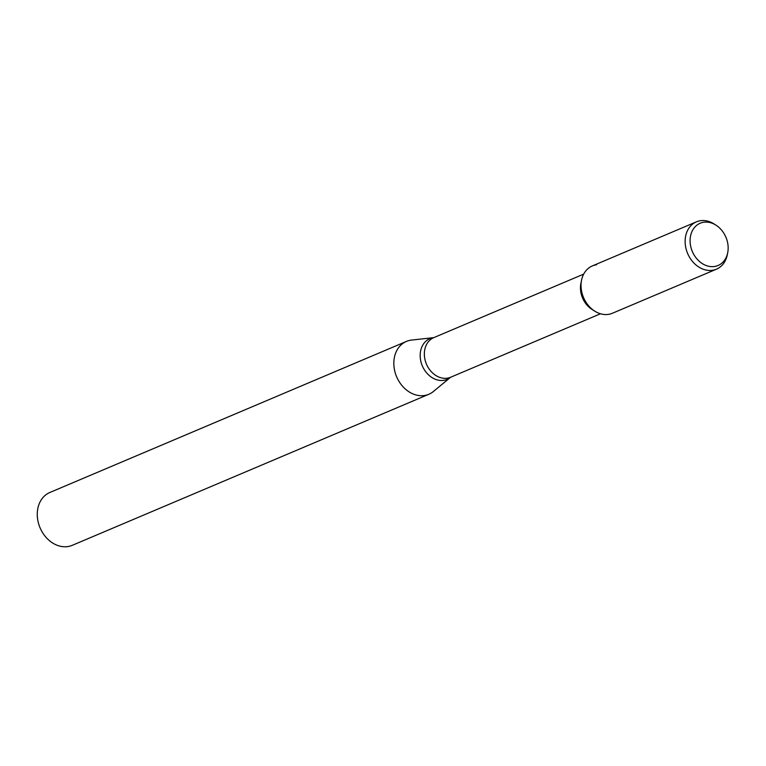 <?xml version="1.0" encoding="UTF-8"?>
<svg xmlns="http://www.w3.org/2000/svg" width="766" height="766" viewBox="0 0 766 766"><rect width="100%" height="100%" fill="white"/><g stroke="black" fill="none" stroke-linecap="round" stroke-linejoin="round"><path stroke-width="1.15" d="M596.542 264.777A25.709 20.452 67 0 0 581.547 280.203A25.709 20.452 67 0 0 594.636 311.082L591.85 309.301A21.525 17.12 67 0 1 580.896 283.439L581.547 280.203M583.673 274.132L433.824 337.615A21.525 17.12 67 0 0 426.451 364.118A21.525 17.12 67 0 0 450.619 377.255A22.109 17.589 67 0 1 422.392 366.033A22.109 17.589 67 0 1 433.508 337.662A22.109 17.589 67 0 1 433.805 337.624L411.62 340.075A28.696 22.827 67 0 0 411.15 340.133A28.696 22.827 67 0 0 406.449 341.416A28.696 22.827 67 0 0 396.625 376.748A28.696 22.827 67 0 0 428.845 394.27A28.696 22.827 67 0 0 433.403 391.493L450.6 377.265L600.467 313.773M406.449 341.416L49.886 492.471A28.696 22.827 67 0 0 40.062 527.803A28.696 22.827 67 0 0 72.272 545.325L428.845 394.27M703.925 222.217A22.942 18.25 67 0 0 690.204 243.167A22.942 18.25 67 0 0 708.071 266.128A22.942 18.25 67 0 0 727.7 252.751A22.942 18.25 67 0 0 716.019 225.194A22.942 18.25 67 0 0 703.925 222.217M716.019 225.194L714.18 224.017A25.709 20.452 67 0 0 700.631 220.675A25.709 20.452 67 0 0 696.428 221.834A25.709 20.452 67 0 0 687.629 253.479A25.709 20.452 67 0 0 716.478 269.172A25.709 20.452 67 0 0 727.269 254.896L727.7 252.751M696.428 221.834L592.338 265.926A25.709 20.452 67 0 0 583.539 297.572A25.709 20.452 67 0 0 612.388 313.265L716.478 269.172"/></g></svg>
